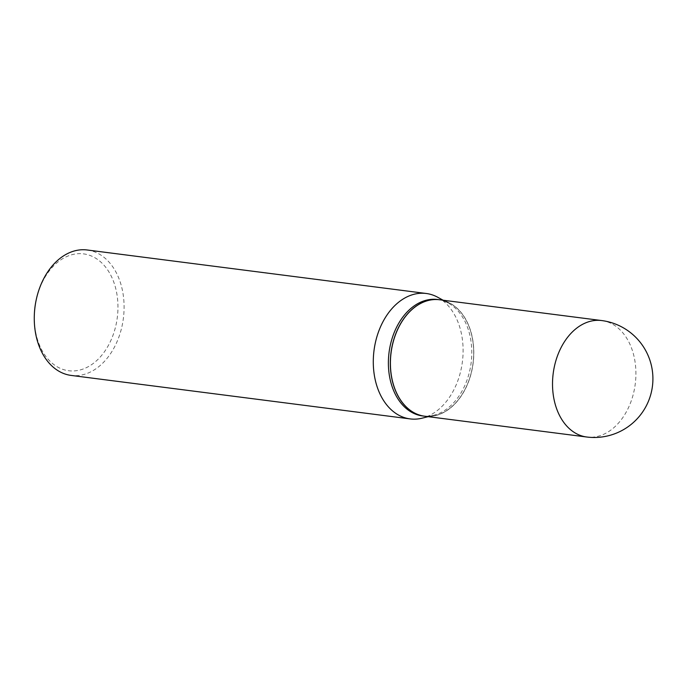 <?xml version="1.0" encoding="UTF-8"?>
<svg xmlns="http://www.w3.org/2000/svg" width="687" height="687" viewBox="0 0 687 687"><rect width="100%" height="100%" fill="white"/><g stroke="black" fill="none" stroke-linecap="round" stroke-linejoin="round"><path stroke-width="0.52" stroke-dasharray="3.44 2.58" d="M439.586 299.764A58.704 41.366 -82.7 0 1 468.543 381.732A58.704 41.366 -82.7 0 1 424.643 416.21M439.534 299.755A58.704 41.366 -82.7 0 1 452.304 304.547A58.704 41.366 -82.7 0 1 473.635 356.338A58.558 41.263 -82.7 0 1 471.875 370.035A58.558 41.263 -82.7 0 1 411.865 411.273A58.558 41.263 -82.7 0 1 395.772 334.294A58.558 41.263 -82.7 0 1 452.355 304.693A58.558 41.263 -82.7 0 1 473.635 356.355A58.704 41.366 -82.7 0 1 471.875 370.053A58.704 41.366 -82.7 0 1 424.592 416.202M437.55 299.498A58.704 41.366 -82.7 0 1 448.199 303.001A58.704 41.366 -82.7 0 1 450.371 304.298A58.704 41.366 -82.7 0 1 470.87 364.694A58.704 41.366 -82.7 0 1 433.798 415.249A58.704 41.366 -82.7 0 1 422.608 415.953M36.136 300.193A58.893 41.495 -82.7 0 1 96.489 258.716A58.893 41.495 -82.7 0 1 112.677 336.132A58.893 41.495 -82.7 0 1 55.767 365.905A58.893 41.495 -82.7 0 1 34.376 313.95M87.223 249.991A63.221 44.552 -82.7 0 1 101.032 255.169A63.221 44.552 -82.7 0 1 121.462 328.541A63.221 44.552 -82.7 0 1 71.13 375.42M437.713 297.256A63.221 44.552 -82.7 0 1 440.058 298.665A63.221 44.552 -82.7 0 1 462.128 363.706A63.221 44.552 -82.7 0 1 422.196 418.16M601.692 320.554A58.704 41.366 -82.7 0 1 614.513 325.363A58.704 41.366 -82.7 0 1 630.649 402.53A58.704 41.366 -82.7 0 1 586.75 437.009M448.199 303.001L443.106 300.21M433.798 415.249L428.164 416.666"/><path stroke-width="1.03" d="M586.75 437.009L424.643 416.21A58.704 41.366 -82.7 0 1 395.678 334.234A58.704 41.366 -82.7 0 1 439.586 299.764L601.692 320.554A58.704 41.366 -82.7 0 0 557.784 355.033A58.704 41.366 -82.7 0 0 573.928 432.2A58.704 41.366 -82.7 0 0 586.75 437.009A58.704 58.704 0 0 0 626.269 329.605A58.704 58.704 0 0 0 601.692 320.554M424.592 416.202A58.704 41.366 -82.7 0 1 424.54 416.193A58.704 41.366 -82.7 0 1 411.719 411.393A58.704 41.366 -82.7 0 1 392.758 343.268A58.704 41.366 -82.7 0 1 439.482 299.747A58.704 41.366 -82.7 0 1 439.534 299.755M424.54 416.193L422.608 415.953A58.704 41.366 -82.7 0 1 409.787 411.144A58.704 41.366 -82.7 0 1 390.826 343.019A58.704 41.366 -82.7 0 1 437.55 299.498L439.482 299.747M428.164 416.666L422.196 418.16A63.221 44.552 -82.7 0 1 410.148 418.907L71.13 375.42A63.221 44.552 -82.7 0 1 57.322 370.241A63.221 44.552 -82.7 0 1 34.35 314.457L34.376 313.95A58.893 41.495 -82.7 0 1 36.136 300.193L36.248 299.687A63.221 44.552 -82.7 0 1 87.223 249.991L426.241 293.486A63.221 44.552 -82.7 0 1 437.713 297.256L443.106 300.21M34.35 314.457A63.221 44.552 -82.7 0 1 36.248 299.687M410.148 418.907A63.221 44.552 -82.7 0 1 396.339 413.737A63.221 44.552 -82.7 0 1 375.918 340.366A63.221 44.552 -82.7 0 1 426.241 293.486"/></g></svg>
